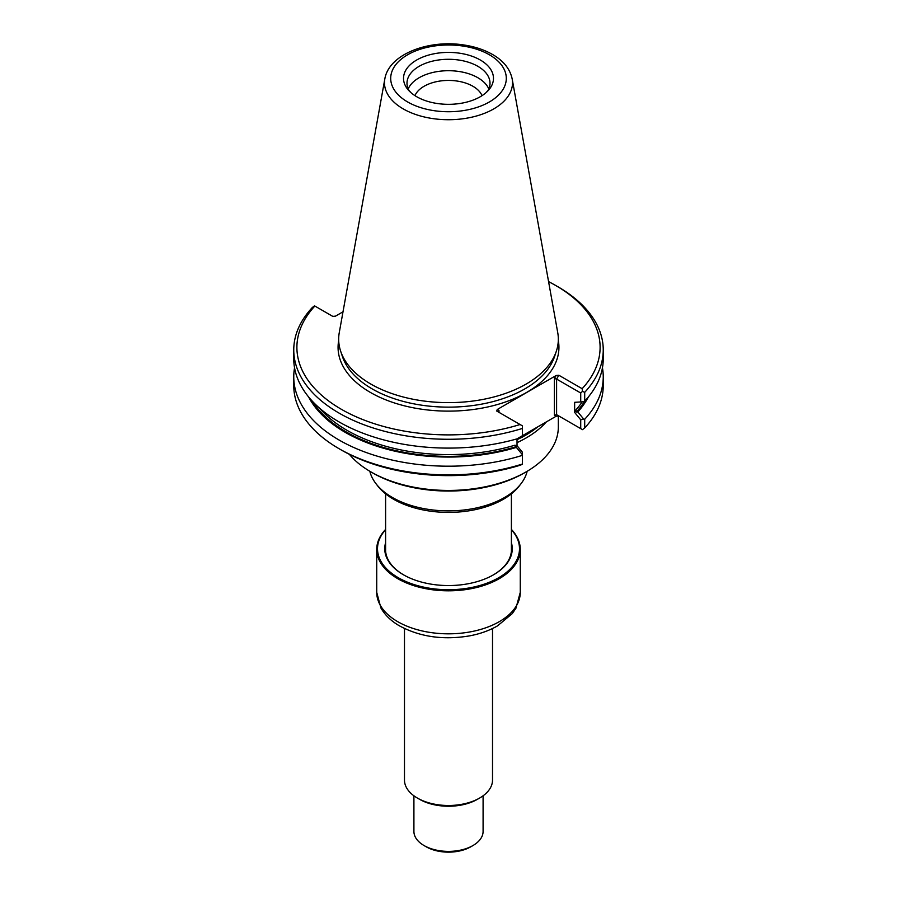 <?xml version="1.0" encoding="UTF-8"?>
<svg xmlns="http://www.w3.org/2000/svg" width="897" height="897" viewBox="0 0 897 897"><rect width="100%" height="100%" fill="white"/><g stroke="black" fill="none" stroke-linecap="round" stroke-linejoin="round"><path stroke-width="1.35" d="M558.326 415.804L558.326 427.039A109.826 63.407 180 0 1 526.158 471.867A109.826 63.407 180 0 1 370.842 471.867L370.842 471.867A109.826 63.407 180 0 1 349.382 454.342M526.158 471.867L524.375 472.898A107.304 61.949 180 0 1 372.625 472.898L370.842 471.867M517.031 442.647A109.826 63.407 0 0 0 546.34 421.904M516.661 439.037L556.14 416.242L558.82 415.973L556.6 414.694L554.38 415.221L554.38 378.545L556.6 379.083L558.82 375.226L556.14 375.495L497.218 409.514L496.759 411.061L520.081 424.516A151.604 87.525 0 0 1 341.297 409.256A151.604 87.525 0 0 1 314.858 306.045L314.499 305.832A573.587 450.014 153.5 0 0 312.302 307.525A154.744 89.341 0 0 0 293.756 349.931A154.744 89.341 0 0 0 522.435 428.418L522.435 425.884L520.081 424.516M294.552 367.804A154.744 89.341 0 0 0 293.756 376.852L293.756 385.542A154.744 89.341 0 0 0 339.077 448.713L341.297 450.002A151.604 87.525 0 0 0 520.081 465.263A425.481 347.408 120 0 0 522.435 464.298L522.435 452.245L517.031 445.686L517.031 438.857M558.82 375.226L582.142 388.693A151.604 87.525 0 0 0 555.703 285.481A151.604 87.525 0 0 0 548.572 281.613M314.858 306.045L332.821 316.406L335.5 316.136L343.013 311.808M498.979 412.34L498.99 410.523L497.218 409.514M339.077 448.713A154.744 89.341 0 0 0 522.435 464.029M580.718 428.62L580.718 419.796L574.641 412.418L574.641 402.316L580.718 401.957L580.718 392.998L556.6 379.083L556.6 414.694L582.501 429.652A573.587 450.014 153.5 0 0 584.698 427.947A154.744 89.341 0 0 0 603.244 385.542L603.244 376.852A154.744 89.341 0 0 0 602.448 367.804M582.142 388.693A425.75 347.621 120 0 1 582.501 391.372L580.718 392.998M582.501 391.372A573.587 450.014 -26.5 0 1 584.698 392.337A154.744 89.341 0 0 0 603.244 349.931A154.744 89.341 0 0 0 557.923 286.76L555.703 285.481M293.756 376.852A154.744 89.341 0 0 0 522.435 455.34M584.698 427.947L584.698 419.258A154.744 89.341 0 0 0 603.244 376.852M584.698 419.258A686.384 538.503 153.5 0 0 583.655 419.067L580.718 419.796M583.655 419.067L577.803 411.925A146.032 84.307 0 0 0 588.376 396.967M574.641 412.418L575.829 409.996L576.311 412.048L577.803 411.925M580.718 401.957L583.655 401.699A686.384 538.503 -26.5 0 0 584.698 401.161L584.698 392.337M576.311 412.048A144.809 83.6 0 0 0 584.687 401.172A154.744 89.341 0 0 0 603.244 358.755L603.244 349.931M293.756 349.931L293.756 358.755A154.744 89.341 0 0 0 522.435 437.243L522.435 428.418M384.824 78.947L339.257 332.686A109.826 63.407 0 0 0 340.669 351.243A109.826 63.407 0 0 0 370.842 384.062A109.826 63.407 0 0 0 480.68 399.849A109.826 63.407 0 0 0 556.331 351.243A109.826 63.407 0 0 0 557.743 332.686L512.176 78.947C510.079 69.136 503.766 61.108 493.227 54.874C484.649 49.84 474.591 46.498 463.054 44.85C427.97 39.558 388.827 54.369 384.824 78.947A64.012 36.956 0 0 0 403.235 108.896A64.012 36.956 0 0 0 476.015 116.128A64.012 36.956 0 0 0 512.176 78.947M308.624 396.967A146.032 84.307 0 0 0 516.369 447.401L516.582 446.538L514.8 445.226L517.031 445.686M516.369 447.401L522.435 454.734M416.701 96.719A44.962 25.957 0 0 0 486.039 92.66A44.962 25.957 0 0 0 478.079 58.81A44.962 25.957 0 0 0 418.921 58.81A44.962 25.957 0 0 0 410.961 92.66A44.962 25.957 0 0 0 416.701 96.719M486.039 92.66L488.26 90.137A41.509 23.961 0 0 0 490.009 83.253A41.509 23.961 0 0 0 448.5 59.292A41.509 23.961 0 0 0 406.991 83.253A41.509 23.961 0 0 0 408.74 90.137L410.961 92.66M488.82 88.96A41.509 23.961 0 0 0 448.5 70.706A41.509 23.961 0 0 0 408.18 88.96M482.048 95.643A34.535 19.936 0 0 0 448.5 80.427A34.535 19.936 0 0 0 414.952 95.643M369.844 471.284A79.396 45.837 0 0 0 376.022 483.752L377.671 485.894A77.591 44.794 0 0 0 393.637 499.281A77.591 44.794 0 0 0 519.329 485.894L520.978 483.752A79.396 45.837 0 0 0 527.156 471.284M376.022 483.752A79.396 45.837 0 0 0 392.359 497.454A79.396 45.837 0 0 0 520.978 483.752M404.48 628.517L404.48 780.076A44.02 25.419 0 0 0 417.374 798.05A44.02 25.419 0 0 0 479.626 798.05A44.02 25.419 0 0 0 492.52 780.076L492.52 628.517M419.594 799.328L417.374 798.05L419.594 799.328A40.881 23.602 0 0 0 477.406 799.328L479.626 798.05M413.909 795.796L413.909 831.429A34.591 19.969 0 0 0 424.046 845.546A34.591 19.969 0 0 0 472.954 845.546A34.591 19.969 0 0 0 483.091 831.429L483.091 795.796M426.266 846.835L424.046 845.546L426.266 846.835A31.451 18.153 0 0 0 470.734 846.835L472.954 845.546M385.609 529.723A70.986 40.982 0 0 0 398.302 577.713A70.986 40.982 0 0 0 490.547 581.761A70.986 40.982 0 0 0 511.391 529.723M385.609 529.409A71.771 41.441 0 0 0 376.729 549.379A71.771 41.441 0 0 0 397.752 578.677A71.771 41.441 0 0 0 475.971 587.658A71.771 41.441 0 0 0 520.271 549.379A71.771 41.441 0 0 0 511.391 529.409M493.305 574.921A62.969 36.351 0 0 0 511.469 549.379A62.969 36.351 0 0 0 511.391 547.562M385.609 547.562A62.969 36.351 0 0 0 385.531 549.379A62.969 36.351 0 0 0 403.695 574.921M385.609 542.696A63.754 36.811 0 0 0 403.415 574.764A63.754 36.811 0 0 0 493.585 574.764A63.754 36.811 0 0 0 511.391 542.696M517.031 439.665A109.042 62.958 0 0 0 521.179 437.624M522.435 436.974A109.042 62.958 0 0 0 537.774 426.849M554.38 378.545L556.14 375.495M498.99 412.34L498.99 410.523M556.14 416.242L554.38 415.221M338.696 340.557A110.432 63.754 0 0 0 370.416 392.449A110.432 63.754 0 0 0 496.153 404.883A110.432 63.754 0 0 0 558.304 340.557M340.669 351.243L342.452 356.591A107.999 62.353 0 0 0 372.132 388.872A107.999 62.353 0 0 0 480.153 404.401A107.999 62.353 0 0 0 554.548 356.591L556.331 351.243M575.829 409.996A143.554 82.883 0 0 0 582.243 401.822M319.567 408.157A143.554 82.883 0 0 0 514.8 445.226M312.335 401.206A144.809 83.6 0 0 0 516.582 446.538M407.63 101.955A57.789 33.368 0 0 0 504.327 86.998A57.789 33.368 0 0 0 433.543 46.128A57.789 33.368 0 0 0 407.63 101.955M376.729 592.379L380.922 608.009C384.97 615.05 391.047 620.948 399.154 625.68C419.818 636.948 443.398 640.323 469.882 635.816C480.276 633.82 489.493 630.501 497.532 625.871L512.243 613.638L515.921 608.289L520.271 592.379A71.771 41.441 180 0 1 475.971 630.669A71.771 41.441 180 0 1 397.752 621.688A71.771 41.441 180 0 1 376.729 592.379L376.729 549.379M511.391 551.195L511.391 493.832M385.609 551.195L385.609 493.832M520.271 592.379L520.271 549.379"/></g></svg>
